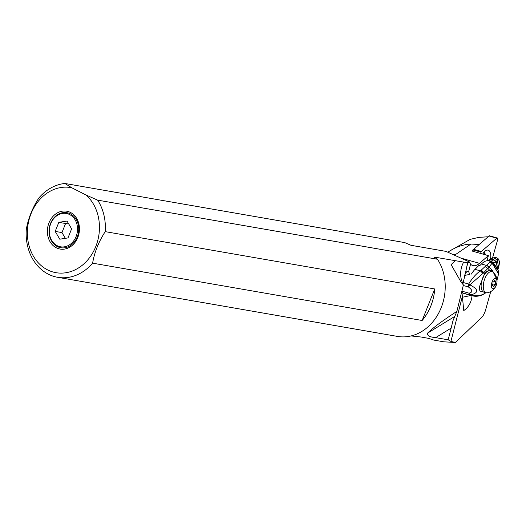 <?xml version="1.0" encoding="UTF-8"?>
<svg xmlns="http://www.w3.org/2000/svg" width="526" height="526" viewBox="0 0 526 526"><rect width="100%" height="100%" fill="white"/><g stroke="black" fill="none" stroke-linecap="round" stroke-linejoin="round"><path stroke-width="0.79" d="M86.047 195.028A43.191 35.807 99.9 0 1 81.208 266.09A43.191 35.807 99.9 0 1 27.72 238.883A43.191 35.807 99.9 0 1 71.746 187.756L86.047 195.028L97.632 200.136L437.487 259.252L434.075 257.036L467.759 262.809L469.304 261.876L470.553 264.157A21.356 9.974 105.8 0 0 472.841 265.564A21.356 9.974 105.8 0 0 479.469 263.348L488.371 255.656L486.951 260.738M49.01 222.807A19.219 15.931 -80.1 0 0 54.303 246.543A19.219 15.931 -80.1 0 0 75.139 242.256A19.219 15.931 -80.1 0 0 77.802 237.45A19.219 15.931 -80.1 0 0 78.545 222.676A19.219 15.931 -80.1 0 0 64.369 210.998A19.219 15.931 -80.1 0 0 49.01 222.807M97.632 200.136A47.458 39.345 99.9 0 1 105.22 231.637L434.752 288.958A47.458 39.345 99.9 0 1 422.141 320.485L92.609 263.164A47.458 39.345 99.9 0 1 57.623 277.294A47.458 39.345 99.9 0 1 48.3 274.184A47.458 39.345 99.9 0 1 26.3 229.435C28.174 218.533 32.375 208.02 38.911 197.914A47.458 39.345 99.9 0 1 64.869 183.469L404.724 242.591L411.023 245.307L445.989 251.389L469.304 261.876M64.869 183.469L71.746 187.756M433.595 340.039L443.806 341.821L455.378 342.472L450.913 341.413L448.191 339.816L435.64 337.633C429.689 337.081 426.987 335.588 427.539 333.162C432.845 327.902 442.622 320.643 456.87 311.385L463.399 284.895L461.348 282.554L451.104 264.611L455.233 260.718M462.827 284.27L467.759 262.809M421.109 337.021L411.076 335.936M421.116 337.021L428.618 338.363M428.598 338.363L433.845 340.085M479.048 244.531L470.967 244.038L455.45 254.597L453.346 254.748M472.013 295.763C471.414 302.246 468.659 307.191 463.754 310.59L461.887 291.45M490.738 291.562L485.564 310.044A10.678 4.99 -74.2 0 1 481.435 317.645L455.378 342.472M464.859 274.283L467.075 271.265L468.633 271.718L469.843 274.362L464.589 275.453M456.87 311.385L453.017 320.617L448.191 339.816M488.371 255.656L472.355 251.112L472.67 250.422M449.434 251.178L470.145 239.369L478.726 237.39L487.392 236.812M470.967 244.038A57.124 47.36 -80.1 0 0 447.85 252.243M437.487 259.252A47.458 39.345 99.9 0 1 438.94 312.615A47.458 39.345 99.9 0 1 397.478 336.416L57.623 277.294M105.22 231.637C98.691 241.736 94.489 252.243 92.609 263.164M422.141 320.485L434.752 288.958M492.066 271.587L489.91 270.975A11 5.135 105.8 0 0 485.991 272.586A11 5.135 105.8 0 0 481.237 283.889A11 5.135 105.8 0 0 483.907 292.134L486.07 292.745A11 5.135 -74.2 0 1 483.394 284.5A11 5.135 -74.2 0 1 488.154 273.198A11 5.135 -74.2 0 1 492.066 271.587A11 5.135 -74.2 0 1 493.105 272.172A11.96 11.96 0 0 1 493.585 289.431A11.96 8.054 -135.4 0 0 494.618 287.965A5.339 2.492 -74.2 0 1 491.402 286.42A5.339 2.492 -74.2 0 1 493.73 279.26A5.339 2.492 -74.2 0 1 496.945 280.805A5.339 2.492 -74.2 0 1 494.618 287.965M493.585 289.431A11.96 11.96 0 0 1 487.26 292.791A11 5.135 -74.2 0 1 486.07 292.745M492.921 282.587A1.795 0.842 -74.2 0 1 492.467 284.928L492.546 285.684A1.795 0.842 -74.2 0 1 492.895 285.638A1.795 0.842 -74.2 0 1 493.342 286.755L493.802 286.709A1.795 0.842 -74.2 0 1 494.387 285.697A1.795 0.842 -74.2 0 1 495.025 285.434A1.795 0.842 -74.2 0 1 495.051 285.44L495.433 284.638A1.795 0.842 -74.2 0 1 495.88 282.298L495.808 281.548A1.795 0.842 -74.2 0 1 495.459 281.588A1.795 0.842 -74.2 0 1 495.005 280.476L494.552 280.522A1.795 0.842 -74.2 0 1 493.322 281.798A1.795 0.842 -74.2 0 1 493.296 281.791L492.921 282.587M497.964 258.582L499.7 261.849L498.641 267.432L497.451 260.955L497.964 258.582L496.439 257.747L497.964 258.582M496.807 257.779L497.977 258.582M497.984 258.509L495.643 257.444A3.846 1.795 105.8 0 0 495.288 257.418L496.439 257.747L494.729 258.647A3.689 2.932 51.9 0 1 497.451 260.955L496.281 262.079A4.109 3.353 44.2 0 0 493.118 259.686L494.729 258.647M495.288 257.418A32.033 14.965 105.8 0 0 490.903 259.055A25.623 11.966 -74.2 0 1 489.91 259.594L490.239 260.107A25.623 11.966 -74.2 0 1 487.628 260.679A21.356 9.974 105.8 0 0 481.461 263.986L486.366 265.374L490.679 261.567L493.217 262.711L497.806 269.082L498.286 270.758M489.976 260.206L489.91 259.594L490.239 260.107M493.099 259.699A4.109 3.373 44.5 0 1 496.255 262.093L493.217 262.711A4.274 4.09 65.6 0 0 491.028 261.422L493.118 259.686L490.903 259.055M487.628 260.679L491.028 261.422M490.679 261.567L492.77 262.737L498.253 270.634L492.717 262.75L492.158 263.085L498.569 273.724M489.923 261.882L492.099 263.151L489.837 261.935M463.13 282.482L468.666 284.053A4.274 0.539 -148 0 0 469.863 284.868L468.344 286.92A4.274 1.992 -74.2 0 1 468.666 284.053C472.131 278.346 476.023 273.941 480.323 270.851L475.004 269.345L478.89 265.413A1.065 0.611 -5.8 0 0 480.35 265.111L481.461 263.986M475.004 269.345A21.356 9.974 105.8 0 0 471.579 273.816L471.197 274.138M482.914 273.408L483.552 272.889L480.876 270.463L480.323 270.851L482.914 273.408L469.863 284.868C478.621 289.326 478.962 292.666 470.895 294.869A4.274 2.972 116.8 0 1 469.764 294.902A4.274 1.992 -74.2 0 1 468.975 293.16L462.163 291.226L462.098 290.562M462.163 291.226A4.274 1.992 105.8 0 0 462.952 292.969A21.356 9.974 105.8 0 0 464.267 293.567L471.783 295.697C476.24 296.907 480.534 296.191 484.663 293.561L484.88 293.409A4.274 2.42 55.4 0 1 484.768 293.482M480.876 270.463L486.366 265.374L489.18 267.004A4.274 3.038 -140.7 0 0 486.353 265.393A4.274 3.038 39.3 0 1 489.16 267.03L492.099 263.151L498.563 273.888L498.313 270.883M492.145 270.686L489.791 270.377L486.642 271.304L484.551 274.033L483.552 272.889L489.16 267.03L492.638 270.844L496.958 279.727M490.883 270.436A11.743 5.484 -74.2 0 1 491.994 271.567M462.952 292.969L471.783 295.697M484.551 274.033L479.416 286.762L479.85 291.049L485.301 292.528M485.432 293.015L485.143 293.173A4.274 2.42 55.4 0 1 484.88 293.409L485.866 292.693M463.268 285.48L468.344 286.92C472.756 290.181 472.966 292.265 468.975 293.16L470.895 294.869C475.82 296.513 480.501 295.987 484.946 293.304L486.063 292.193M489.791 270.377L488.029 268.503L485.228 266.649M493.059 259.739A4.123 3.399 -135 0 1 496.209 262.119L497.898 269.351L496.281 262.079M489.009 260.495A5.339 2.492 105.8 0 1 489.154 260.12L490.817 258.43L491.606 258.654M489.154 260.12L489.752 260.285M50.555 223.432A17.792 14.748 99.9 0 1 67.604 212.82A17.792 14.748 99.9 0 1 77.21 236.989A17.792 14.748 99.9 0 1 61.509 247.838A17.792 14.748 99.9 0 1 50.555 223.432M76.086 236.575A16.924 14.031 99.9 0 1 57.183 245.695A16.924 14.031 99.9 0 1 50.726 223.681A16.924 14.031 99.9 0 1 69.629 214.569A16.924 14.031 99.9 0 1 76.086 236.575M55.191 231.407L59.78 239.198L67.992 237.916L71.621 228.849L67.032 221.058L58.82 222.34L55.191 231.407L61.956 232.584L65.586 223.517L58.82 222.34M65.342 238.331L61.956 232.584M65.586 223.517L68.235 223.103M483.078 254.157A6.036 2.821 105.8 0 0 482.829 253.828M485.406 254.814A7.528 3.518 105.8 0 0 483.874 252.349M484.854 254.656A6.772 3.163 105.8 0 0 483.387 252.98M480.632 253.466L481.007 252.132A0.855 0.401 -74.2 0 1 481.362 251.507L496.768 238.193A1.71 0.796 -74.2 0 1 497.3 238.015A1.71 0.796 -74.2 0 1 497.603 239.869L492.454 258.24M490.607 258.647A10.382 4.852 105.8 0 0 489.989 251.862A10.382 4.852 105.8 0 0 486.616 250.231A10.382 4.852 105.8 0 0 482.69 254.045M496.768 238.193L489.029 236.003L473.624 249.311L481.362 251.507M488.161 236.661L489.029 236.003A1.71 0.796 -74.2 0 1 489.081 235.957L473.624 249.311M473.334 249.548L473.268 249.942L481.007 252.132M472.815 249.916L472.466 251.145M472.894 251.27L473.268 249.942M489.081 235.957A1.71 0.796 -74.2 0 1 489.561 235.826L497.3 238.015M462.946 283.547A21.356 17.93 112.4 0 1 463.656 262.079M450.913 341.413L462.321 296.539M468.633 271.718L470.553 264.157M462.393 297.249L470.967 295.467M466.805 266.399L467.719 262.803M451.177 328.086L435.64 337.633M454.313 316.711L427.539 333.162M479.469 263.348L460.493 257.97M494.618 280.365L495.005 280.476M493.763 281.699L495.88 282.298M492.882 283.922L495.433 284.638M493.342 286.578L493.802 286.709M492.954 259.837A4.142 3.465 -134.6 0 1 496.071 262.172L497.898 269.338L496.025 262.191A4.149 3.485 -134.5 0 0 492.915 259.87M490.725 261.553L492.757 262.737M489.167 267.024L492.638 270.844M481.31 270.14L484.913 273.52M452.682 321.859L452.781 321.485M494.203 281.232L495.459 281.588M492.329 285.48L492.895 285.638M498.056 258.588L499.7 261.849M496.998 280.167L498.563 273.888M497.866 269.463L498.641 267.432"/></g></svg>

